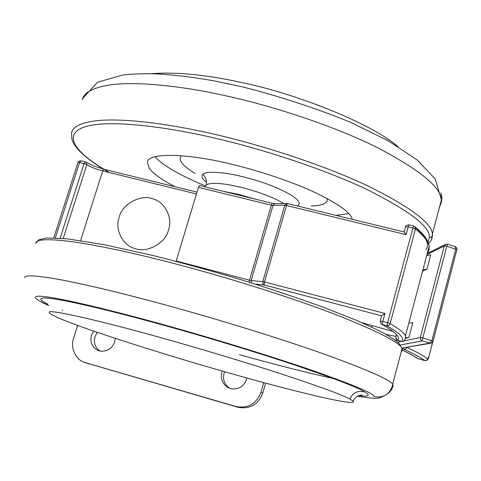 <?xml version="1.0" encoding="UTF-8"?>
<svg xmlns="http://www.w3.org/2000/svg" width="481" height="481" viewBox="0 0 481 481"><rect width="100%" height="100%" fill="white"/><g stroke="black" fill="none" stroke-linecap="round" stroke-linejoin="round"><path stroke-width="0.72" d="M416.312 357.732L416.925 358.207M428.763 357.209L428.775 357.167C428.541 359.439 427.23 360.594 424.855 360.636L427.032 360.016L428.739 357.124L432.641 342.135M422.877 269.949L426.948 269.198L430.76 254.744L426.665 255.627M422.565 271.134L426.948 269.198M408.844 322.998L412.812 322.745L408.916 337.5L405.387 338.251M386.117 334.409L395.983 336.429M405.82 337.65L408.916 337.5M396.945 340.061L395.532 340.362M246.843 377.982L246.506 379.467C243.867 386.405 238.853 389.532 231.463 388.828L227.868 387.506C222.354 383.73 220.34 378.709 221.813 372.444L222.294 371.067M229.84 388.383C224.495 384.62 222.553 379.677 224.008 373.575L224.681 371.747M115.266 338.353L114.676 341.973C111.995 348.677 107.155 351.713 100.156 351.082L98.01 350.433C92.033 347.162 89.827 342.135 91.402 335.347L93.633 331.072M100.054 351.064C95.1 347.45 93.386 342.712 94.913 336.844L97.336 332.347M263.714 382.605L260.997 392.189C256.367 403.938 247.98 408.706 235.828 406.487L84.764 362.488C75.83 360.143 70.022 347.294 73.521 338.51L77.633 325.403M265.608 383.116L262.776 393.115C258.201 404.737 249.904 409.451 237.885 407.251L85.119 362.608M311.315 205.982C322.889 205.519 328.18 203.03 327.176 198.527M181.337 155.712C177.814 159.914 182.407 165.801 195.118 173.364M155.092 156.704C162.319 165.193 179.052 174.928 205.285 185.906M336.111 215.398L348.731 213.564M352.242 219.324C351.19 212.993 338.612 203.962 314.496 192.232C290.235 181.006 257.137 170.256 230.874 164.081C187.133 153.126 146.242 152.405 147.426 162.644L149.074 167.923C152.381 173.052 161.027 179.323 175.012 186.73M397.787 146.434C370.635 123.13 296.308 93.681 241.324 82.455C205.928 74.675 175.781 71.759 150.878 73.707M358.712 395.659C368.915 396.825 370.917 395.58 364.73 391.913C356.71 387.031 332.72 377.844 292.773 364.351C253.24 351.19 203.643 336.297 164.544 325.469C122.475 313.768 80.369 303.379 58.814 299.681C37.223 295.971 36.947 298.791 47.884 304.148M349.801 398.989C341.811 394.703 319.324 386.459 282.329 374.26C245.785 362.355 200.33 348.755 164.424 338.696C99.681 320.358 44.745 308.032 49.339 312.662C50.295 314.309 56.337 317.28 67.466 321.573C96.765 333.231 173.978 357.497 228.523 372.841C261.327 382.197 291.336 390.097 318.536 396.536C343.939 402.314 355.465 403.842 353.108 401.118L349.801 398.989C352.94 392.568 357.912 390.211 364.73 391.913M134.433 248.358C146.284 253.649 165.638 243.44 168.53 229.894C173.058 218.212 164.935 201.731 152.934 198.9C141.101 193.849 122.156 203.938 119.18 217.268C114.61 228.752 122.378 245.328 134.433 248.358M198.437 187.362L176.214 260.991L249.531 280.225L271.296 205.183L198.437 187.362L199.597 185.534M176.112 261.351L176.214 260.991M406.108 234.662L404.184 231.962L405.549 226.864L408.201 226.882L406.108 234.662L286.508 205.495L264.514 281.938L384.95 313.474L381.631 315.825L264.159 284.986L255.387 284.157M392.833 331.403L361.928 322.679M432.72 342.021L428.739 357.124M406.95 347.468C416.979 352.092 423.887 355.916 427.657 358.934M401.761 349.765C408.91 353.144 414.135 356.018 417.43 358.393L424.855 360.612C421.073 357.648 414.201 353.896 404.232 349.344C402.561 348.575 402.098 348.106 402.85 347.943L429.737 343.145L431.92 340.692L455.808 248.966L455.182 246.573M402.85 347.943L430.778 343.236L422.156 340.843L422.805 337.921L433.05 341.239L456.854 249.759M447.438 244.174L455.363 246.645C456.848 247.805 457.353 248.809 456.884 249.651L446.831 246.182L447.45 244.174L445.767 244.294L444.282 245.977L426.954 254.533M433.032 341.3L431.259 343.133M404.232 349.344L405.814 348.972L406.854 347.48M404.16 340.807L420.28 337.5C420.039 339.105 420.665 340.217 422.156 340.843L400.445 345.003M446.831 246.182L422.805 337.921L420.28 337.5L444.282 245.977L446.831 246.182M397.727 342.123L401.31 341.39M372.228 325.589L371.807 327.146M89.232 363.979L85.636 362.77M237.885 407.251L235.828 406.487M262.776 393.115L260.997 392.189M254.78 199.008L238.438 194.348L223.238 191.306M283.928 203.535L275.715 199.176C264.502 194.144 252.778 190.157 240.548 187.211C222.727 183.027 211.213 182.251 206.018 184.89L205.05 186.868M297.186 205.922C301.359 203.782 298.948 199.928 289.959 194.36C276.677 187.025 260.744 181.09 242.147 176.563C224.501 172.15 205.946 170.791 202.832 174.332C200.956 176.268 202.152 178.86 206.433 182.107M202.832 174.332C205.958 177.267 207.022 180.79 206.018 184.89M428.066 242.117L429.359 237.386C430.387 226.978 409.806 211.117 367.616 189.809C324.621 169.3 263.107 149.206 214.995 138.155C165.626 126.539 115.741 120.833 91.799 125.174C67.779 129.509 69.715 141.931 83.117 154.142C89.105 159.71 97.877 165.849 109.434 172.565M83.117 154.142L82.053 153.499C76.96 148.869 73.581 144.21 71.928 139.526L71.591 132.81C72.667 126.912 80.465 122.95 94.973 120.923C120.154 117.538 168.356 123.437 215.272 134.482C262.885 145.388 323.442 165.031 366.877 185.432C409.782 206.692 431.619 222.871 432.395 233.97L432.539 235.564L431.18 240.362M429.359 237.386L431.403 237.067L432.539 235.564M439.171 208.357L441.504 201.659L441.414 199.855C441.041 187.313 419.685 169.877 377.344 147.553C334.451 126.22 274.332 106.451 226.876 96.032C180.116 85.426 131.842 80.688 106.325 85.522C91.618 88.396 83.592 93.188 82.239 99.91M441.504 201.659L441.967 197.402L441.011 192.893M401.094 352.302L402.513 350.006L402.08 348.563C400.354 343.007 379.84 332.311 340.53 316.468C295.298 298.647 227.272 277.381 176.172 264.081C136.887 253.758 103.205 246.428 75.126 242.105C49.26 238.594 36.153 238.991 35.816 243.302L38.829 239.724L46.855 237.939L67.142 238.823L103.728 244.613L152.615 255.417C179.75 262.211 208.297 270.033 238.269 278.884C268.554 288.239 296.885 297.685 323.274 307.227L356.102 320.172L378.926 330.603C388.353 335.576 395.003 339.766 398.863 343.187L402.08 348.563L392.646 384.223C390.524 380.134 369.522 370.749 329.641 356.072C283.778 339.472 215.223 318.44 163.961 304.551C124.549 293.801 90.903 285.678 63.023 280.183C37.386 275.457 24.609 274.621 24.693 277.675M393.037 386.057L392.646 384.223C391.943 388.383 389.844 391.865 386.351 394.673C382.1 396.999 377.94 397.559 373.863 396.362C374.326 393.686 353.715 384.998 312.019 370.31C269.51 355.657 209.127 337.313 162.981 324.555C118.085 312.073 73.419 301.118 51.81 297.607C30.147 294.077 31.866 297.631 44.631 303.577L48.581 305.363M239.436 354.671C271.933 363.816 303.331 371.801 333.61 378.631M42.094 302.567L44.631 303.577M393.199 385.479C392.274 389.177 389.989 392.243 386.351 394.673C376.749 399.242 380.525 399.308 357.293 396.374M62.614 310.347L62.145 310.161M80.898 160.768L79.581 162.392L55.339 237.891M60.155 238.179L84.079 163.498L78.03 162.331C77.706 161.628 78.637 161.105 80.832 160.75L85.323 161.85L84.079 163.498L86.851 164.598L63.233 238.432M85.516 161.947L86.327 162.35L86.851 164.598C90.566 166.997 95.851 169.102 102.706 170.911L103.968 169.276M262.812 281.601L284.8 205.249L272.961 205.423L251.19 280.555L262.812 281.601L262.897 283.664L264.159 284.986L264.514 281.938L262.812 281.601M86.063 162.157L93.296 165.831L103.908 169.258L197 192.135M196.44 193.981L102.706 170.911L80.61 240.596M384.95 313.474L382.81 321.458L380.206 321.146L381.283 324.092L382.197 324.507C395.671 332.191 400.811 337.464 397.613 340.326L401.641 341.468C404.99 338.63 400.09 333.393 386.934 325.763L382.197 324.507L382.81 321.458L387.56 322.715L412.908 228.018L408.201 226.882L408.892 224.843L413.594 225.98L412.908 228.018L415.428 229.016L390.139 323.623C398.971 328.745 404.064 332.84 405.429 335.912L405.79 337.975L404.876 339.628M409.95 320.16L409.481 320.587M404.214 231.968L287.452 203.553L286.508 205.495L284.8 205.249L286.718 203.487L287.385 203.571M249.128 282.203L249.531 280.225L251.19 280.555L251.449 282.924M275.018 203.685L287.494 203.565M422.234 272.366L422.745 271.765M274.861 203.685L272.961 205.423L271.296 205.183L272.258 203.271L274.861 203.685M272.3 203.283L199.537 185.522M396.482 334.535L395.779 337.181L396.53 334.596M427.801 251.322L427.813 252.603L429.034 250.102L429.148 246.236C428.264 241.45 423.695 235.708 415.428 229.016L415.031 226.852L414.388 226.304M395.767 337.217L396.043 339.117L397.613 340.326L395.695 337.818M397.565 340.314L401.605 341.474L403.373 341.354L401.593 341.456M390.139 323.623L388.907 325.354L386.934 325.763L387.56 322.715L390.139 323.623M415.386 227.501C426.262 236.983 429.798 244.336 425.986 249.549M408.91 224.843L408.892 224.843C406.223 225.324 405.122 225.962 405.579 226.755M416.299 357.714C413.383 355.687 408.531 353.054 401.749 349.813M404.154 347.961L403.799 348.028M417.442 358.423L424.855 360.636M427.224 253.505L445.394 244.48M229.665 388.323L227.868 387.506M98.515 350.625L98.01 350.433M82.377 153.8C87.698 158.67 94.751 163.793 103.529 169.168M428.619 243.657L430.681 241.215L431.986 238.402L432.395 233.97L441.414 199.855L435.275 179.028L416.973 159.788L388.245 140.819L350.463 122.252C316.456 108.417 280.742 96.687 243.308 87.061L214.105 80.892C192.923 77.086 173.238 74.729 155.044 73.833C143.524 73.539 132.816 73.906 122.908 74.934L97.517 82.227L82.66 98.551M48.653 305.519L43.14 303.06M359.698 395.322C361.85 395.376 362.632 395.292 362.031 395.057C360.431 395.051 358.79 395.526 357.112 396.482C355.868 397.084 354.533 398.629 353.108 401.118M53.77 237.836L78.03 162.331M381.631 315.837L380.224 321.08M403.373 341.354C404.966 340.295 405.651 338.486 405.429 335.912L429.148 246.236C428.367 240.284 423.659 233.82 415.031 226.852L413.594 225.98"/></g></svg>

